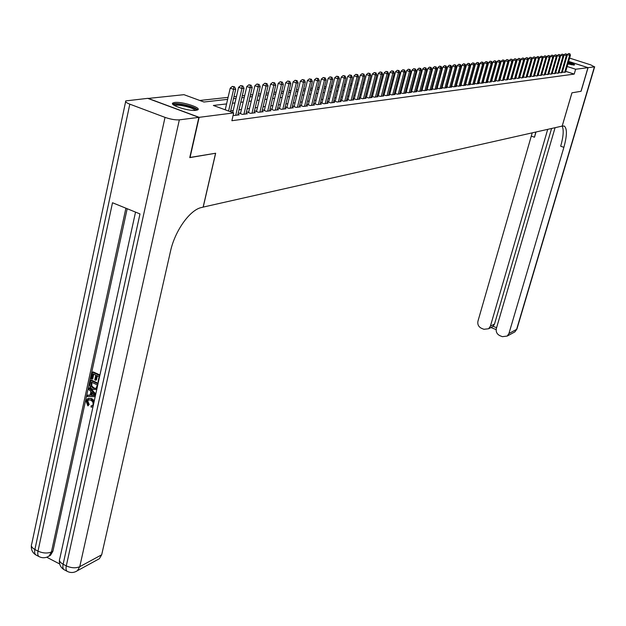 <?xml version="1.0" encoding="UTF-8"?>
<svg xmlns="http://www.w3.org/2000/svg" width="626" height="626" viewBox="0 0 626 626"><rect width="100%" height="100%" fill="white"/><g stroke="black" fill="none" stroke-linecap="round" stroke-linejoin="round"><path stroke-width="0.94" d="M568.431 62.131C572.602 63.414 574.66 64.345 574.605 64.924L567.884 64.008M196.079 110.348C189.138 111.459 169.208 105.16 172.823 103.016L174.724 102.453C181.79 101.428 201.337 107.609 197.879 109.785L196.141 110.27C197.448 107.398 174.505 101.983 174.005 105.051L173.981 105.207M148.002 98.454L183.966 94.675L203.951 102.007L227.629 99.362M473.741 70.456L473.342 70.495M469.25 70.941L468.827 70.988M464.695 71.442L464.242 71.497M460.087 71.951L459.594 72.006M455.399 72.459L454.883 72.522M450.657 72.984L450.102 73.046M445.845 73.508L445.25 73.571M440.962 74.048L440.336 74.111M436.001 74.588L435.344 74.658M430.978 75.136L430.281 75.214M425.876 75.699L425.14 75.777M420.703 76.262L419.929 76.349M415.445 76.841L414.631 76.928M410.116 77.428L409.255 77.522M404.701 78.015L403.801 78.117M399.208 78.618L398.261 78.727M393.629 79.228L392.635 79.338M387.956 79.854L386.923 79.964M382.204 80.48L381.117 80.605M376.359 81.122L375.217 81.247M370.42 81.771L369.23 81.904M364.387 82.436L363.143 82.569M358.252 83.109L356.961 83.25M352.023 83.79L350.67 83.939M345.685 84.487L344.277 84.635M339.245 85.191L337.782 85.347M332.703 85.911L331.177 86.075M326.044 86.638L324.456 86.811M319.276 87.374L317.625 87.562M312.397 88.133L310.676 88.321M305.394 88.9L303.602 89.095M298.266 89.682L296.403 89.886M291.02 90.473L289.079 90.684M283.641 91.286L281.63 91.506M276.129 92.108L274.039 92.335M268.484 92.945L266.316 93.18M260.698 93.798L258.444 94.041M252.771 94.667L250.431 94.925M244.696 95.551L242.27 95.817M236.471 96.451L233.952 96.725M228.091 97.366L199.772 100.473M562.43 71.841L564.104 72.381L565.568 71.959M559.096 72.264L560.786 72.812L562.273 72.389M555.724 72.694L557.43 73.258L558.932 72.819M552.304 73.132L554.033 73.696L555.559 73.258M548.846 73.578L550.598 74.15L552.14 73.704M545.348 74.024L547.124 74.604L548.681 74.15M541.811 74.471L543.603 75.057L545.183 74.604M538.219 74.932L540.042 75.527L541.639 75.065M537.977 75.793L543.071 58.022L539.761 57.334L534.596 75.394L536.435 75.996L538.047 75.535M534.338 76.27L539.455 58.39L536.122 57.702L530.934 75.871L532.781 76.474L534.416 76.004M527.194 76.341L529.087 76.959L530.738 76.482M523.43 76.818L525.347 77.444L527.022 76.967M519.611 77.303L521.552 77.945L523.25 77.452M515.746 77.796L517.71 78.446L519.431 77.945M511.833 78.297L513.821 78.954L515.566 78.446M507.866 78.798L509.885 79.471L511.645 78.954M503.852 79.314L505.894 79.987L507.678 79.471M499.783 79.831L501.856 80.519L503.664 79.995M495.659 80.355L497.756 81.051L499.587 80.519M491.48 80.887L493.609 81.591L495.463 81.059M487.247 81.427L489.407 82.147L491.285 81.599M482.959 81.975L485.142 82.702L487.709 82.366L487.051 82.147M478.608 82.522L480.823 83.266L483.421 82.929L482.756 82.702M474.203 83.086L476.449 83.837L479.078 83.493L478.405 83.266M469.735 83.657L472.012 84.416L474.68 84.072L473.992 83.837M465.204 84.228L467.512 85.003L470.22 84.651L469.523 84.416M460.611 84.815L462.95 85.598L465.697 85.246L464.993 85.003M455.947 85.402L458.326 86.208L461.104 85.84L460.392 85.598M451.229 86.005L453.631 86.818L456.456 86.451L455.728 86.208M446.432 86.615L448.881 87.437L451.737 87.069L451.002 86.818M441.573 87.233L444.053 88.07L446.956 87.695L446.213 87.437M436.643 87.859L439.162 88.712L442.105 88.329L441.346 88.07M431.643 88.493L434.194 89.361L437.183 88.97L436.416 88.704M426.564 89.135L429.154 90.019L432.19 89.62L431.408 89.354M421.415 89.784L424.045 90.684L427.12 90.285L426.329 90.011M416.188 90.449L418.857 91.365L421.979 90.958L421.181 90.684M410.883 91.122L413.598 92.053L416.76 91.639L415.946 91.357M405.499 91.803L408.254 92.75L411.47 92.327L410.64 92.045M400.03 92.499L402.823 93.462L406.094 93.031L405.249 92.742M395.429 93.063L394.482 93.188L397.322 94.182L400.632 93.743L399.779 93.454M389.834 93.783L388.848 93.916L391.727 94.909L395.092 94.471L394.224 94.166M384.153 94.518L383.151 94.643L386.046 95.653L389.466 95.207L388.582 94.902M378.386 95.262L377.368 95.395L380.279 96.404L383.754 95.95L382.854 95.637M372.525 96.013L371.492 96.146L374.426 97.171L377.947 96.709L377.04 96.396M366.57 96.78L365.521 96.92L368.471 97.946L372.055 97.484L371.132 97.155M360.521 97.562L359.457 97.703L362.423 98.736L366.061 98.266L365.122 97.938M354.379 98.352L353.291 98.493L356.28 99.542L359.981 99.057L359.027 98.728M348.134 99.158L347.031 99.299L350.036 100.356L353.792 99.863L352.821 99.526M341.788 99.98L340.661 100.121L343.69 101.185L347.508 100.684L346.522 100.34M335.333 100.809L334.19 100.95L337.242 102.03L341.123 101.522L340.121 101.169M328.775 101.655L327.617 101.803L330.685 102.891L334.628 102.374L333.611 102.015M322.108 102.515L320.927 102.664L324.01 103.759L328.024 103.235L326.991 102.867M315.324 103.384L314.127 103.54L317.233 104.644L321.31 104.112L320.254 103.736M308.422 104.276L307.202 104.432L310.332 105.544L314.487 105.004L313.415 104.62M301.411 105.176L300.167 105.34L303.313 106.467L307.538 105.911L306.45 105.52M294.267 106.099L293.007 106.264L296.176 107.398L300.472 106.835L299.361 106.436M287.005 107.03L285.722 107.195L288.915 108.345L293.289 107.774L292.154 107.367M279.619 107.985L278.312 108.149L281.52 109.315L285.972 108.728L284.822 108.314M272.091 108.955L270.761 109.127L273.992 110.293L278.523 109.706L277.357 109.276M264.438 109.941L263.084 110.113L266.34 111.295L270.948 110.692L269.751 110.262M256.637 110.943L255.259 111.123L258.538 112.312L263.233 111.702L262.012 111.256M248.702 111.968L247.293 112.148L250.596 113.353L255.377 112.727L254.14 112.273M240.611 113.009L239.179 113.196L242.505 114.409L247.38 113.775L246.112 113.314M233.185 115.09L234.265 115.489L239.226 114.84L237.943 114.37M226.581 103.916L213.356 105.458L233.694 112.915L231.878 120.716L574.206 74.095L565.747 71.348M470.893 80.824L470.494 80.871M466.393 81.388L465.963 81.435M461.832 81.951L461.37 82.014M457.199 82.53L456.714 82.593M452.512 83.117L451.988 83.18M447.754 83.712L447.199 83.782M442.926 84.314L442.339 84.393M438.036 84.925L437.41 85.003M433.067 85.551L432.409 85.629M428.027 86.177L427.331 86.263M422.918 86.818L422.182 86.912M417.73 87.468L416.955 87.562M412.464 88.125L411.65 88.227M407.127 88.79L406.266 88.9M401.696 89.471L400.797 89.581M396.188 90.16L395.241 90.277M390.601 90.856L389.607 90.981M384.92 91.568L383.879 91.693M379.153 92.288L378.065 92.421M373.299 93.016L372.157 93.157M367.345 93.759L366.155 93.908M361.304 94.518L360.06 94.675M355.161 95.285L353.862 95.449M348.917 96.068L347.563 96.232M342.571 96.858L341.162 97.03M336.123 97.664L334.652 97.844M329.566 98.485L328.032 98.673M322.899 99.315L321.302 99.511M316.122 100.16L314.463 100.371M309.221 101.021L307.499 101.24M302.209 101.897L300.417 102.124M295.073 102.789L293.211 103.024M287.811 103.697L285.879 103.939M280.425 104.62L278.413 104.871M272.905 105.559L270.815 105.825M265.252 106.522L263.077 106.788M257.458 107.492L255.205 107.774M249.516 108.486L247.176 108.775M241.433 109.495L239.007 109.8M233.201 110.52L230.681 110.841M400.937 92.358L400.037 92.476M406.368 91.654L405.507 91.764M411.712 90.966L410.899 91.075M416.986 90.293L416.204 90.387M422.174 89.62L421.431 89.714M427.284 88.962L426.588 89.048M432.331 88.313L431.666 88.399M437.3 87.671L436.674 87.75M442.191 87.045L441.604 87.116M447.019 86.419L446.463 86.49M451.784 85.809L451.26 85.872M456.479 85.199L455.986 85.261M461.104 84.604L460.65 84.666M465.674 84.017L465.243 84.072M470.173 83.438L469.782 83.485M568.627 61.458L587.971 67.671L580.998 91.294L571.937 92.828L562.164 126.092L203.129 207.104M203.207 207.136L215.657 153.237L189.788 157.486M190.03 157.58L199.146 117.328L148.026 98.329M587.971 67.671L575.63 69.243L567.156 66.513M574.206 74.095L575.63 69.243M233.694 112.915L199.146 117.328M472.427 75.23L472.035 75.276M467.935 75.754L467.505 75.801M463.373 76.286L462.919 76.341M458.756 76.826L458.271 76.881M454.069 77.374L453.553 77.428M449.319 77.929L448.764 77.992M444.499 78.485L443.912 78.555M439.608 79.056L438.99 79.134M434.655 79.635L433.99 79.713M429.624 80.222L428.92 80.308M424.514 80.817L423.779 80.903M419.334 81.427L418.559 81.513M414.076 82.037L413.254 82.131M408.739 82.663L407.878 82.765M403.316 83.289L402.416 83.399M397.815 83.939L396.868 84.048M392.228 84.588L391.242 84.706M386.563 85.246L385.522 85.371M380.796 85.918L379.708 86.044M374.951 86.607L373.808 86.732M369.004 87.296L367.814 87.437M362.963 88L361.718 88.149M356.828 88.72L355.529 88.869M350.591 89.448L349.238 89.604M344.253 90.183L342.845 90.347M337.805 90.934L336.342 91.106M331.256 91.701L329.73 91.881M324.597 92.476L323.008 92.664M317.82 93.266L316.169 93.462M310.934 94.072L309.213 94.276M303.923 94.894L302.131 95.097M296.794 95.723L294.932 95.942M289.541 96.568L287.608 96.795M282.162 97.429L280.143 97.664M274.642 98.305L272.553 98.548M266.997 99.198L264.821 99.456M259.203 100.105L256.95 100.371M251.269 101.036L248.937 101.302M243.193 101.975L240.767 102.257M234.961 102.938L232.442 103.227M233.498 98.705L236.01 98.423M241.816 97.773L244.242 97.507M249.977 96.866L252.317 96.6M257.99 95.966L260.244 95.715M265.862 95.089L268.03 94.847M273.585 94.229L275.675 93.994M281.176 93.376L283.187 93.157M288.633 92.546L290.566 92.327M295.957 91.725L297.82 91.521M303.156 90.919L304.948 90.723M310.23 90.128L311.951 89.941M317.179 89.354L318.837 89.174M324.018 88.595L325.606 88.415M330.731 87.843L332.265 87.671M337.344 87.1L338.807 86.936M343.838 86.372L345.247 86.216M350.231 85.66L351.585 85.512M356.523 84.956L357.822 84.815M362.712 84.267L363.949 84.127M368.8 83.587L369.989 83.454M374.794 82.922L375.929 82.788M380.686 82.256L381.774 82.139M386.492 81.607L387.533 81.497M392.212 80.973L393.198 80.864M397.839 80.339L398.785 80.238M403.379 79.721L404.279 79.619M408.841 79.111L409.694 79.017M414.216 78.516L415.03 78.422M419.506 77.921L420.289 77.835M424.725 77.334L425.461 77.256M429.866 76.763L430.563 76.685M434.929 76.2L435.594 76.122M439.922 75.636L440.547 75.574M444.843 75.089L445.43 75.026M449.695 74.549L450.25 74.486M454.476 74.017L455 73.954M459.194 73.485L459.68 73.43M463.843 72.968L464.296 72.913M468.428 72.452L468.851 72.405M472.943 71.951L473.342 71.904M228.584 111.045L233.608 89.354L235.712 89.142L230.47 111.733M225.219 109.808L230.219 88.141L233.608 89.354L233.694 86.897L234.539 86.818L232.34 86.411L233.694 86.897M232.34 86.411L230.219 88.141M235.712 89.142L234.539 86.818M197.605 109.965C195.938 106.694 175.718 101.983 172.792 104.198M195.077 110.426C194.162 107.758 176.868 103.736 174.881 105.739M573.878 65.073L568.212 62.89M568.173 63.015L573.22 65.049M571.561 64.822L568.017 63.547M88.626 399.67L87.781 401.086L89.197 404.474L87.883 405.906L86.075 401.086L87.382 398.793L91.803 398.59L94.299 400.781M88.243 398.441L91.803 398.59M92.906 406.79L91.067 407.158L91.106 405.797L92.562 405.499M95.199 396.673L87.171 396.548L87.452 395.217L90.074 395.335L90.895 391.555L88.712 389.427L89.002 388.097L89.784 387.807L95.801 393.91M87.452 395.217L90.144 395.006M98.431 381.876L98.032 381.696L99.135 376.656L96.709 375.545L95.684 380.232L94.776 379.818L95.801 375.123L93.078 373.871L91.936 379.129L91.036 378.714L92.452 372.196L93.235 371.914L99.933 374.99M97.366 375.843L96.467 379.943L95.684 380.232M93.736 374.176L92.726 378.84L91.936 379.129M127.18 208.724L52.92 551.216L50.503 555.301L48.812 556.209M46.723 557.218L59.689 563.987M96.764 389.489L93.039 389.56C90.535 388.402 89.518 386.422 89.972 383.613L90.66 380.428L91.451 380.139L98.133 383.229M198.872 117.359L147.744 98.352L125.795 100.896C125.004 101.702 126.342 102.789 129.817 104.159L165.029 117.375C170.569 119.276 175.343 120.106 179.341 119.856L198.872 117.359L189.756 157.627L215.571 153.253L203.121 207.159L201.635 207.488C190.093 209.593 174.904 230.72 170.491 251.323L101.686 554.785L99.37 558.705L97.546 559.699M179.341 119.856L79.752 566.694C75.762 568.377 71.27 568.103 66.293 565.888L63.124 564.237L139.989 213.928L112.5 202.746L38.006 551.123L34.892 549.503C31.809 547.766 30.744 545.958 31.715 544.072L125.623 101.686M92.452 372.196L99.808 375.577M90.66 380.428L98 383.824M91.294 382.103L90.997 386.289L93.329 388.316L96.075 388.472L97.335 384.896L91.294 382.103M91.952 382.4L91.779 385.999L94.111 388.018L96.083 388.464M90.895 383.934L91.678 383.644M90.997 386.289L91.779 385.999M93.329 388.316L94.111 388.018M89.002 388.097L95.606 394.803M93.689 394.27L91.717 392.353L91.06 395.382L95.003 395.554L93.689 394.27M92.312 392.932L91.842 395.076L94.573 395.202M91.06 395.382L91.842 395.076M91.106 405.797L92.476 405.562L93.196 404.333L92.734 401.743L90.754 400.139L87.89 399.936L86.998 401.391L87.781 401.086M86.998 401.391L88.407 404.779L89.197 404.474M91.02 398.887L93.994 402.182M88.407 404.779L87.883 405.906M588.064 67.655L581.085 91.279L571.968 92.82L562.195 126.084L564.308 126.116C567.226 128.588 567.086 135.662 563.885 147.329L508.93 333.533L516.606 329.362L594.41 66.849L588.064 67.655L568.643 61.418M547.711 129.355L490.408 326.154L488.624 328.752L483.914 329.292L481.457 328.306C478.522 326.788 477.356 324.417 477.951 321.185L532.21 132.861M535.778 132.055L534.487 137.219L535.997 132M594.41 66.849L590.85 64.908L569.605 58.101M555.082 127.696L496.348 328.525C495.745 331.764 496.919 334.151 499.877 335.677L502.357 336.671L507.216 336.068L508.93 333.533M551.584 128.486L494.517 324.033L493.1 326.326L496.59 327.711M562.156 126.1C563.916 129.793 563.423 136.499 560.693 146.234L563.885 147.329M491.629 327.195L493.1 326.326M235.72 115.294L241.957 88.509L244.023 88.305L237.786 115.027M232.723 112.563L238.6 87.304L241.957 88.509L242.043 86.075L242.865 85.997L240.697 85.598L242.043 86.075M240.697 85.598L238.6 87.304M244.023 88.305L242.865 85.997M243.929 114.222L250.157 87.679L252.184 87.476L245.963 113.955M240.462 113.658L246.816 86.49L250.157 87.679L250.228 85.269L251.042 85.191L248.89 84.792L250.228 85.269M248.89 84.792L246.816 86.49M252.184 87.476L251.042 85.191M251.996 113.173L258.202 86.865L260.189 86.662L253.984 112.907M248.545 112.61L254.884 85.684L258.202 86.865L258.272 84.479L259.062 84.4L256.942 84.001L258.272 84.479M256.942 84.001L254.884 85.684M260.189 86.662L259.062 84.4M259.915 112.132L266.097 86.067L268.053 85.872L261.871 111.882M256.488 111.569L262.803 84.893L266.097 86.067L266.16 83.704L266.942 83.626L264.845 83.235L266.16 83.704M264.845 83.235L262.803 84.893M268.053 85.872L266.942 83.626M267.685 111.123L273.852 85.285L275.769 85.089L269.61 110.865M264.289 110.552L270.581 84.119L273.852 85.285L273.914 82.937L274.681 82.859L272.6 82.475L273.914 82.937M272.6 82.475L270.581 84.119M275.769 85.089L274.681 82.859M275.323 110.121L281.473 84.51L283.351 84.322L277.208 109.879M271.95 109.558L278.226 83.36L281.473 84.51L281.52 82.186L282.279 82.116L280.221 81.724L281.52 82.186M280.221 81.724L278.226 83.36M283.351 84.322L282.279 82.116M282.827 109.143L288.954 83.751L290.8 83.563L284.681 108.901M279.478 108.572L285.722 82.616L288.954 83.751L289.001 81.45L289.744 81.38L287.71 80.997L289.001 81.45M287.71 80.997L285.722 82.616M290.8 83.563L289.744 81.38M290.19 108.181L296.301 83.008L298.117 82.828L292.013 107.938M286.865 107.609L293.101 81.881L296.301 83.008L296.348 80.731L297.076 80.652L295.065 80.277L296.348 80.731M295.065 80.277L293.101 81.881M298.117 82.828L297.076 80.652M297.436 107.234L303.524 82.28L305.308 82.1L299.228 106.999M294.134 106.663L300.339 81.161L303.524 82.28L303.563 80.018L304.275 79.948L302.288 79.572L303.563 80.018M302.288 79.572L300.339 81.161M305.308 82.1L304.275 79.948M304.549 106.303L310.621 81.56L312.374 81.38L306.31 106.068M301.27 105.731L307.46 80.449L310.621 81.56L310.652 79.314L311.357 79.252L309.393 78.876L310.652 79.314M309.393 78.876L307.46 80.449M312.374 81.38L311.357 79.252M311.545 105.387L317.593 80.856L319.323 80.676L313.282 105.16M308.289 104.816L314.455 79.752L317.593 80.856L317.625 78.633L318.313 78.563L316.373 78.195L317.625 78.633M316.373 78.195L314.455 79.752M319.323 80.676L318.313 78.563M318.423 104.487L324.456 80.159L326.146 79.987L320.129 104.268M315.191 103.916L321.334 79.072L324.456 80.159L324.479 77.953L325.16 77.89L323.227 77.522L324.479 77.953M323.227 77.522L321.334 79.072M326.146 79.987L325.16 77.89M325.184 103.603L331.193 79.479L332.86 79.306L326.858 103.384M321.975 103.032L328.094 78.399L331.193 79.479L331.217 77.295L331.882 77.225L329.972 76.865L331.217 77.295M329.972 76.865L328.094 78.399M332.86 79.306L331.882 77.225M331.835 102.734L337.821 78.806L339.464 78.641L333.478 102.523M328.642 102.163L334.738 77.734L337.821 78.806L337.837 76.638L338.494 76.575L336.608 76.216L337.837 76.638M336.608 76.216L334.738 77.734M339.464 78.641L338.494 76.575M338.376 101.881L344.339 78.148L345.951 77.984L339.996 101.67M335.207 101.31L341.28 77.084L344.339 78.148L344.355 75.996L344.996 75.934L343.126 75.574L344.355 75.996M343.126 75.574L341.28 77.084M345.951 77.984L344.996 75.934M344.809 101.044L350.756 77.499L352.336 77.334L346.397 100.833M341.663 100.473L347.712 76.442L350.756 77.499L350.763 75.37L351.397 75.308L349.543 74.948L350.763 75.37M349.543 74.948L347.712 76.442M352.336 77.334L351.397 75.308M351.139 100.215L357.063 76.857L358.62 76.701L352.704 100.011M348.009 99.644L354.034 75.816L357.063 76.857L357.063 74.744L357.689 74.682L355.858 74.33L357.063 74.744M355.858 74.33L354.034 75.816M358.62 76.701L357.689 74.682M357.36 99.401L363.268 76.231L364.801 76.075L358.901 99.198M354.253 98.83L360.263 75.198L363.268 76.231L363.268 74.134L363.878 74.071L362.063 73.719L363.268 74.134M362.063 73.719L360.263 75.198M364.801 76.075L363.878 74.071M363.487 98.603L369.371 75.613L370.882 75.456L365.005 98.399M360.404 98.032L366.382 74.588L369.371 75.613L369.371 73.532L369.974 73.477L368.174 73.125L369.371 73.532M368.174 73.125L366.382 74.588M370.882 75.456L369.974 73.477M369.52 97.812L375.381 75.003L376.868 74.854L371.015 97.617M366.453 97.241L372.415 73.985L375.381 75.003L375.373 72.945L375.968 72.882L374.191 72.538L375.373 72.945M374.191 72.538L372.415 73.985M376.868 74.854L375.968 72.882M375.451 97.038L381.289 74.4L382.752 74.251L376.922 96.842M372.407 96.467L378.347 73.398L381.289 74.4L381.281 72.358L381.868 72.303L380.107 71.959L381.281 72.358M380.107 71.959L378.347 73.398M382.752 74.251L381.868 72.303M381.297 96.271L387.111 73.813L388.55 73.665L382.744 96.083M378.268 95.708L384.184 72.819L387.111 73.813L387.103 71.787L387.682 71.732L385.929 71.387L387.103 71.787M385.929 71.387L384.184 72.819M388.55 73.665L387.682 71.732M387.048 95.52L392.838 73.234L394.263 73.093L388.472 95.332M384.043 94.956L389.935 72.248L392.838 73.234L392.831 71.223L393.394 71.168L391.665 70.824L392.831 71.223M391.665 70.824L389.935 72.248M394.263 73.093L393.394 71.168M392.713 94.784L398.48 72.663L399.881 72.522L394.114 94.596M389.724 94.213L395.593 71.685L398.48 72.663L398.465 70.668L399.028 70.613L397.314 70.276L398.465 70.668M397.314 70.276L395.593 71.685M399.881 72.522L399.028 70.613M398.292 94.049L404.036 72.1L405.413 71.959L399.67 93.869M395.319 93.485L401.164 71.129L404.036 72.1L404.02 70.12L404.568 70.065L402.87 69.729L404.02 70.12M402.87 69.729L401.164 71.129M405.413 71.959L404.568 70.065M403.786 93.337L409.506 71.544L410.867 71.411L405.139 93.157M400.836 92.773L406.65 70.582L409.506 71.544L409.49 69.58L410.03 69.525L408.348 69.196L409.49 69.58M408.348 69.196L406.65 70.582M410.867 71.411L410.03 69.525M409.193 92.625L414.897 71.004L416.235 70.863L410.531 92.452M406.258 92.069L412.057 70.042L414.897 71.004L414.874 69.048L415.406 69.001L413.739 68.672L414.874 69.048M413.739 68.672L412.057 70.042M416.235 70.863L415.406 69.001M414.522 91.928L420.202 70.464L421.517 70.331L415.844 91.756M411.611 91.373L417.385 69.509L420.202 70.464L420.179 68.531L420.703 68.477L419.052 68.148L420.179 68.531M419.052 68.148L417.385 69.509M421.517 70.331L420.703 68.477M419.772 91.247L425.437 69.932L426.729 69.799L421.071 91.075M416.877 90.684L422.628 68.993L425.437 69.932L425.406 68.015L425.923 67.96L424.287 67.639L425.406 68.015M424.287 67.639L422.628 68.993M426.729 69.799L425.923 67.96M424.944 90.567L430.586 69.416L431.862 69.283L426.228 90.402M422.073 90.011L427.801 68.477L430.586 69.416L430.555 67.506L431.064 67.459L429.444 67.131L430.555 67.506M429.444 67.131L427.801 68.477M431.862 69.283L431.064 67.459M430.046 89.901L435.665 68.899L436.925 68.774L431.306 89.737M427.182 89.346L432.895 67.968L435.665 68.899L435.633 67.005L436.134 66.959L434.522 66.638L435.633 67.005M434.522 66.638L432.895 67.968M436.925 68.774L436.134 66.959M435.07 89.244L440.665 68.391L441.909 68.265L436.314 89.08M432.23 88.689L437.91 67.467L440.665 68.391L440.634 66.513L441.127 66.466L439.53 66.145L440.634 66.513M439.53 66.145L437.91 67.467M441.909 68.265L441.127 66.466M440.023 88.595L445.595 67.89L446.815 67.764L441.252 88.438M437.198 88.047L442.856 66.982L445.595 67.89L445.563 66.027L446.048 65.98L444.468 65.667L445.563 66.027M444.468 65.667L442.856 66.982M446.815 67.764L446.048 65.98M444.906 87.961L450.454 67.397L451.659 67.279L446.111 87.804M442.097 87.405L447.731 66.497L450.454 67.397L450.415 65.55L450.9 65.503L449.327 65.19L450.415 65.55M449.327 65.19L447.731 66.497M451.659 67.279L450.9 65.503M449.718 87.327L455.251 66.912L456.432 66.794L450.908 87.178M446.925 86.779L452.543 66.012L455.251 66.912L455.204 65.081L455.681 65.034L454.124 64.721L455.204 65.081M454.124 64.721L452.543 66.012M456.432 66.794L455.681 65.034M454.46 86.709L459.969 66.434L461.143 66.317L455.634 86.56M451.69 86.161L457.277 65.542L459.969 66.434L459.93 64.611L460.4 64.564L458.85 64.259L459.93 64.611M458.85 64.259L457.277 65.542M461.143 66.317L460.4 64.564M459.14 86.098L464.625 65.965L465.783 65.847L460.298 85.95M456.385 85.551L461.949 65.081L464.625 65.965L464.586 64.157L465.048 64.11L463.514 63.797L464.586 64.157M463.514 63.797L461.949 65.081M465.783 65.847L465.048 64.11M463.749 85.496L469.218 65.503L470.361 65.386L464.899 85.347M461.01 84.948L466.558 64.619L469.218 65.503L469.171 63.703L469.633 63.656L468.107 63.351L469.171 63.703M468.107 63.351L466.558 64.619M470.361 65.386L469.633 63.656M468.303 84.901L473.749 65.041L474.876 64.924L469.43 84.753M465.58 84.353L471.104 64.165L473.749 65.041L473.702 63.257L474.148 63.21L472.646 62.905L473.702 63.257M472.646 62.905L471.104 64.165M474.876 64.924L474.148 63.21M472.787 84.314L478.217 64.588L479.32 64.478L473.905 84.174M470.079 83.767L475.588 63.719L478.217 64.588L478.17 62.819L478.608 62.772L477.114 62.467L478.17 62.819M477.114 62.467L475.588 63.719M479.32 64.478L478.608 62.772M477.215 83.735L482.623 64.142L483.718 64.032L478.311 83.594M474.524 83.195L480.009 63.281L482.623 64.142L482.568 62.381L483.006 62.342L481.527 62.037L482.568 62.381M481.527 62.037L480.009 63.281M483.718 64.032L483.006 62.342M481.582 83.164L486.965 63.703L488.045 63.594L482.669 83.023M478.906 82.624L484.368 62.85L486.965 63.703L486.918 61.958L487.349 61.911L485.878 61.614L486.918 61.958M485.878 61.614L484.368 62.85M488.045 63.594L487.349 61.911M485.893 82.601L491.253 63.265L492.318 63.163L486.958 82.46M483.233 82.061L488.671 62.42L491.253 63.265L491.199 61.536L491.629 61.489L490.166 61.191L491.199 61.536M490.166 61.191L488.671 62.42M492.318 63.163L491.629 61.489M490.142 82.045L495.487 62.843L496.535 62.733L491.199 81.912M487.498 81.505L492.912 61.997L495.487 62.843L495.432 61.113L495.847 61.074L494.399 60.777L495.432 61.113M494.399 60.777L492.912 61.997M496.535 62.733L495.847 61.074M494.337 81.497L499.658 62.42L500.698 62.31L495.377 81.364M491.707 80.965L497.099 61.583L499.658 62.42L499.603 60.706L500.017 60.667L498.578 60.37L499.603 60.706M498.578 60.37L497.099 61.583M500.698 62.31L500.017 60.667M498.476 80.957L503.781 61.997L504.799 61.896L499.509 80.824M495.862 80.425L501.238 61.168L503.781 61.997L503.719 60.299L504.126 60.26L502.701 59.971L503.719 60.299M502.701 59.971L501.238 61.168M504.799 61.896L504.126 60.26M502.568 80.425L507.842 61.591L508.852 61.489L503.578 80.292M499.963 79.893L505.315 60.761L507.842 61.591L508.187 59.861L506.77 59.572L507.788 59.9M506.77 59.572L505.315 60.761M508.852 61.489L508.187 59.861M506.598 79.901L511.857 61.184L512.851 61.082L507.6 79.768M504.008 79.361L509.337 60.362L511.857 61.184L512.193 59.462L510.785 59.173L511.794 59.501M510.785 59.173L509.337 60.362M512.851 61.082L512.193 59.462M510.581 79.377L515.816 60.785L516.802 60.683L511.567 79.252M508.007 78.845L513.312 59.971L515.816 60.785L516.145 59.079L514.752 58.789L515.754 59.118M514.752 58.789L513.312 59.971M516.802 60.683L516.145 59.079M514.509 78.86L519.729 60.386L520.699 60.284L515.48 78.735M511.951 78.336L517.24 59.58L519.729 60.386L520.049 58.688L518.664 58.406L519.658 58.727M518.664 58.406L517.24 59.58M520.699 60.284L520.049 58.688M518.391 78.36L523.586 59.994L524.541 59.9L519.353 78.234M515.847 77.827L521.114 59.188L523.586 59.994L523.907 58.312L522.53 58.03L523.524 58.351M522.53 58.03L521.114 59.188M524.541 59.9L523.907 58.312M522.217 77.859L527.397 59.611L528.344 59.517L523.172 77.734M519.69 77.327L524.932 58.813L527.397 59.611L527.71 57.936L526.349 57.655L527.327 57.975M526.349 57.655L524.932 58.813M528.344 59.517L527.71 57.936M526.004 77.358L531.161 59.227L532.092 59.134L526.943 77.241M523.485 76.834L528.712 58.437L531.161 59.227L531.466 57.569L530.112 57.287L531.091 57.6M530.112 57.287L528.712 58.437M532.092 59.134L531.466 57.569M529.737 76.873L534.878 58.852L535.793 58.758L530.66 76.755M527.233 76.349L532.436 58.062L534.878 58.852L535.175 57.201L533.829 56.919L534.807 57.24M533.829 56.919L532.436 58.062M535.793 58.758L535.175 57.201M533.422 76.388L538.548 58.484L538.837 56.841L537.507 56.567L538.477 56.872M537.507 56.567L536.122 57.702M539.455 58.39L538.837 56.841M537.069 75.918L542.171 58.116L542.452 56.481L541.13 56.207L542.1 56.52M541.13 56.207L539.761 57.334M543.071 58.022L542.452 56.481M540.668 75.441L545.747 57.748L546.639 57.662L541.56 75.331M543.055 57.999L543.352 56.982L545.747 57.748L546.028 56.129L544.714 55.855L545.676 56.168M544.714 55.855L543.352 56.982M546.639 57.662L546.028 56.129M544.221 74.979L549.284 57.396L550.16 57.302L545.105 74.862M546.615 57.608L546.897 56.622L549.284 57.396L549.558 55.784L548.259 55.511L549.205 55.816M548.259 55.511L546.897 56.622M550.16 57.302L549.558 55.784M547.734 74.517L552.774 57.036L553.642 56.95L548.611 74.408M550.129 57.224L550.403 56.277L552.774 57.036L553.048 55.44L551.749 55.166L552.703 55.471M551.749 55.166L550.403 56.277M553.642 56.95L553.048 55.44M551.209 74.064L556.224 56.692L557.085 56.606L552.069 73.954M553.603 56.849L553.861 55.933L556.224 56.692L556.491 55.104L555.207 54.83L556.154 55.135M555.207 54.83L553.861 55.933M557.085 56.606L556.491 55.104M554.636 73.618L559.636 56.348L560.481 56.262L555.481 73.508M557.03 56.473L557.289 55.589L559.636 56.348L559.894 54.767L558.619 54.501L559.558 54.798M558.619 54.501L557.289 55.589M560.481 56.262L559.894 54.767M558.024 73.179L563.001 56.004L563.838 55.917L558.861 73.07M560.419 56.105L560.669 55.252L563.001 56.004L563.259 54.431L561.991 54.165L562.923 54.47M561.991 54.165L560.669 55.252M563.838 55.917L563.259 54.431M561.365 72.741L566.334 55.667L567.156 55.581L562.203 72.632M563.768 55.737L564.003 54.924L566.334 55.667L566.585 54.11L565.325 53.844L566.256 54.141M565.325 53.844L564.003 54.924M567.156 55.581L566.585 54.11M564.675 72.311L569.621 55.331L570.435 55.252L565.497 72.201M567.078 55.378L567.305 54.595L569.621 55.331L569.871 53.781L568.619 53.523L569.543 53.813M568.619 53.523L567.305 54.595M570.435 55.252L569.871 53.781M129.817 104.159L34.892 549.503C34.297 552.609 34.79 554.503 36.347 555.184L38.922 556.53M75.832 571.608L77.421 570.693C74.236 572.767 70.973 573.056 67.631 571.554C66.121 570.904 65.675 569.011 66.293 565.888L165.029 117.375M99.37 558.705L77.421 570.693L79.752 566.694L101.686 554.785M125.896 208.2L51.442 551.976L52.92 551.216M67.115 571.288L64.478 569.903C62.96 569.245 62.506 567.359 63.124 564.237C59.932 562.438 58.828 560.56 59.806 558.603L135.529 212.112M51.442 551.976C47.396 553.587 42.912 553.306 38.006 551.123C37.411 554.237 37.896 556.131 39.454 556.804C42.701 558.267 45.894 558.016 49.031 556.06L51.442 551.976M47.443 556.937L50.503 555.301M93.305 395.475L94.088 395.178M534.487 137.219L531.349 136.139M490.408 326.154L494.517 324.033M516.974 328.877L514.908 331.874L513.633 332.562M172.823 103.016L172.627 103.932M59.447 560.278C59.11 564.347 60.597 567.453 63.922 569.605M31.363 545.747C31.05 549.722 32.521 552.766 35.776 554.879M88.563 399.678L87.89 399.936M563.76 125.928L564.308 126.116M488.624 328.752L492.748 326.615M507.216 336.068L514.908 331.874L516.919 329.073L594.669 66.755M490.972 327.539L496.152 329.605"/></g></svg>
